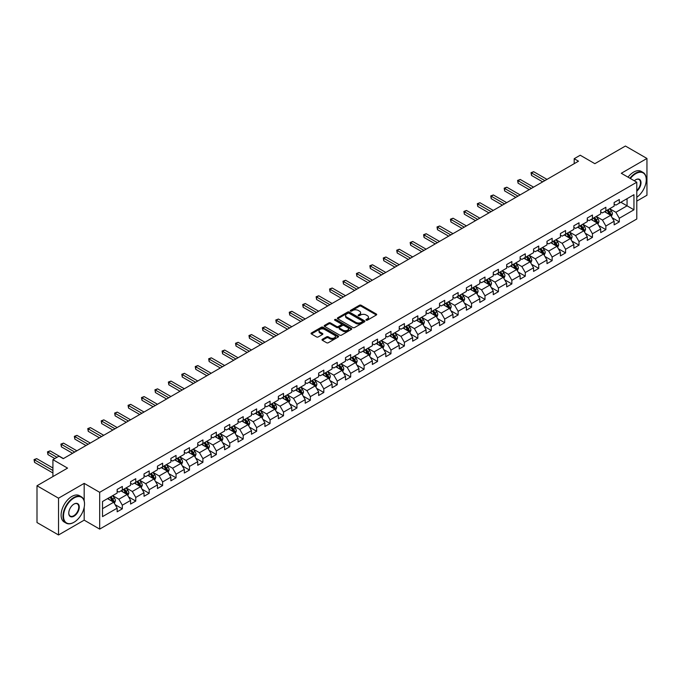 <?xml version="1.0" encoding="UTF-8"?>
<svg xmlns="http://www.w3.org/2000/svg" width="681" height="681" viewBox="0 0 681 681"><rect width="100%" height="100%" fill="white"/><g stroke="black" fill="none" stroke-linecap="round" stroke-linejoin="round"><path stroke-width="1.02" d="M366.191 320.181A0.834 0.485 0 0 0 367.374 320.181L376.355 314.997A1.192 0.69 0 0 0 376.704 314.511A1.192 0.69 0 0 0 376.355 314.026L361.143 305.241A1.192 0.69 0 0 0 359.449 305.241L350.468 310.425A0.834 0.485 0 0 0 351.651 311.106L352.818 310.434A3.822 2.205 0 0 1 358.223 310.434L359.491 311.166A3.822 2.205 0 0 1 360.615 312.732A3.822 2.205 0 0 1 359.491 314.29L358.334 314.962A0.834 0.485 0 0 0 359.517 315.644L360.675 314.971A3.822 2.205 0 0 1 366.089 314.971L367.357 315.703A3.822 2.205 0 0 1 368.472 317.269A3.822 2.205 0 0 1 367.357 318.827L366.191 319.5A0.834 0.485 0 0 0 366.191 320.181L366.191 319.5M322.351 339.3A1.192 0.69 0 0 0 322.002 339.785A1.192 0.69 0 0 0 322.351 340.27L326.616 342.739A1.192 0.69 0 0 0 328.31 342.739L338.278 336.976A1.192 0.69 0 0 0 338.627 336.491A1.192 0.69 0 0 0 338.278 336.005L323.066 327.22A1.192 0.69 0 0 0 321.381 327.22L311.404 332.975A1.192 0.69 0 0 0 311.055 333.469A1.192 0.69 0 0 0 311.404 333.954L316.563 336.933A1.192 0.69 0 0 0 318.248 336.933L322.522 334.465A1.192 0.69 0 0 0 322.871 333.979A1.192 0.69 0 0 0 322.522 333.494L319.959 332.013A3.201 1.847 0 0 1 319.023 330.711A3.201 1.847 0 0 1 320.998 329.008A3.201 1.847 0 0 1 324.479 329.408L334.499 335.188A3.201 1.847 0 0 1 335.435 336.491A3.201 1.847 0 0 1 333.46 338.202A3.201 1.847 0 0 1 329.979 337.793L328.31 336.831A1.192 0.69 0 0 0 326.616 336.831L322.351 339.3L322.351 340.27L326.616 337.827L326.616 336.831M636.786 201.108L646.95 195.243L646.95 158.46L625.422 146.032L594.853 163.678L580.221 155.225L574.194 158.707L578.501 161.193L63.256 458.662L58.949 456.176L52.922 459.658L52.922 476.555M84.18 500.833L84.18 483.374L58.523 498.186L36.995 485.757L67.564 468.111L52.922 459.658M84.18 483.374L99.681 492.32L636.786 182.219L636.786 219.01L99.681 529.103L99.681 492.32M646.95 158.46L621.293 173.272L636.786 182.219M352.903 327.561A1.192 0.69 0 0 0 354.588 327.561L364.565 321.807A1.192 0.69 0 0 0 364.914 321.313A1.192 0.69 0 0 0 364.565 320.828L349.353 312.043A1.192 0.69 0 0 0 347.659 312.043L337.691 317.806A1.192 0.69 0 0 0 337.342 318.291A1.192 0.69 0 0 0 337.691 318.776L352.903 327.561M335.103 320.359A0.834 0.485 0 0 1 335.954 320.479L335.954 319.491L351.422 328.412A1.192 0.69 0 0 1 351.771 328.906A1.192 0.69 0 0 1 351.422 329.391L341.453 335.154A1.192 0.69 0 0 1 339.759 335.154L324.548 326.369L324.548 325.39A1.192 0.69 0 0 0 324.199 325.876A1.192 0.69 0 0 0 324.548 326.369M324.548 325.39L328.812 322.93A1.192 0.69 0 0 1 330.506 322.93L336.678 326.488A1.192 0.69 0 0 0 338.363 326.488L341.198 324.854A1.192 0.69 0 0 0 341.547 324.369A1.192 0.69 0 0 0 341.198 323.875L334.771 320.172A0.834 0.485 0 0 1 335.954 319.491M58.523 498.186L58.523 534.968L36.995 522.54L36.995 485.757M115.132 504.672L122.325 508.826L122.325 505.191L130.59 500.424L130.59 504.051L135.757 501.071L135.757 497.436L144.023 492.669L144.023 496.296L149.19 493.316L149.19 489.682L157.456 484.915L157.456 488.541L162.623 485.562L162.623 481.927L170.888 477.16L170.888 480.786L176.056 477.807L176.056 474.172L184.321 469.405L184.321 473.031L189.48 470.052L189.48 466.417L197.745 461.65L197.745 465.276L202.912 462.297L202.912 458.662L211.178 453.895L211.178 457.521L216.345 454.542L216.345 450.907L224.611 446.14L224.611 449.766L229.778 446.779L229.778 443.152L238.044 438.385L238.044 442.012L243.211 439.024L243.211 435.397L251.476 430.63L251.476 434.257L256.643 431.269L256.643 427.642L264.909 422.875L264.909 426.502L270.076 423.514L270.076 419.888L278.342 415.121L278.342 418.747L283.509 415.759L283.509 412.133L291.774 407.366L291.774 410.992L296.942 408.004L296.942 404.378L305.207 399.611L305.207 403.237L310.374 400.249L310.374 396.623L318.64 391.856L318.64 395.482L323.807 392.494L323.807 388.868L332.073 384.101L332.073 387.727L337.24 384.739L337.24 381.113L345.505 376.346L345.505 379.972L350.672 376.985L350.672 373.358L358.938 368.583L358.938 372.218L364.097 369.23L364.097 365.603L372.371 360.828L372.371 364.463L377.529 361.475L377.529 357.848L385.795 353.073L385.795 356.708L390.962 353.72L390.962 350.094L399.228 345.318L399.228 348.953L404.395 345.965L404.395 342.339L412.66 337.563L412.66 341.198L417.828 338.21L417.828 334.584L426.093 329.808L426.093 333.443L431.26 330.455L431.26 326.829L439.526 322.053L439.526 325.688L444.693 322.7L444.693 319.074L452.959 314.299L452.959 317.933L458.126 314.945L458.126 311.319L466.391 306.544L466.391 310.178L471.558 307.191L471.558 303.564L479.824 298.789L479.824 302.424L484.991 299.436L484.991 295.809L493.257 291.034L493.257 294.669L498.424 291.681L498.424 288.054L506.69 283.279L506.69 286.914L511.857 283.926L511.857 280.3L520.122 275.524L520.122 279.159L525.289 276.171L525.289 272.545L533.555 267.769L533.555 271.404L538.722 268.416L538.722 264.79L546.988 260.014L546.988 263.649L552.146 260.661L552.146 257.035L560.42 252.259L560.42 255.894L565.579 252.906L565.579 249.28L573.845 244.505L573.845 248.139L579.012 245.151L579.012 241.525L587.277 236.75L587.277 240.384L592.444 237.397L592.444 233.77L600.71 228.995L600.71 232.63L605.877 229.642L605.877 226.015L614.143 221.24L614.143 224.875L619.31 221.887L619.31 218.26L633.951 209.808L633.951 194.698L627.056 198.673L627.056 205.832L633.951 209.808M122.325 508.826L117.158 511.806L117.158 508.179L102.516 516.624L102.516 501.514L117.158 493.061L117.158 489.435L122.325 486.455L122.325 490.082L130.59 485.306L130.59 481.68L135.757 478.7L135.757 482.327L144.023 477.551L144.023 473.925L149.19 470.946L149.19 474.572L157.456 469.796L157.456 466.17L162.623 463.191L162.623 466.817L170.888 462.041L170.888 458.415L176.056 455.436L176.056 459.062L184.321 454.287L184.321 450.66L189.48 447.681L189.48 451.307L197.745 446.532L197.745 442.905L202.912 439.926L202.912 443.552L211.178 438.777L211.178 435.15L216.345 432.171L216.345 435.797L224.611 431.022L224.611 427.396L229.778 424.416L229.778 428.043L238.044 423.267L238.044 419.641L243.211 416.661L243.211 420.288L251.476 415.512L251.476 411.886L256.643 408.906L256.643 412.533L264.909 407.757L264.909 404.131L270.076 401.152L270.076 404.778L278.342 400.002L278.342 396.376L283.509 393.397L283.509 397.023L291.774 392.247L291.774 388.621L296.942 385.642L296.942 389.268L305.207 384.493L305.207 380.866L310.374 377.887L310.374 381.513L318.64 376.738L318.64 373.111L323.807 370.123L323.807 373.758L332.073 368.983L332.073 365.356L337.24 362.369L337.24 366.003L345.505 361.228L345.505 357.602L350.672 354.614L350.672 358.249L358.938 353.473L358.938 349.847L364.097 346.859L364.097 350.494L372.371 345.718L372.371 342.092L377.529 339.104L377.529 342.739L385.795 337.963L385.795 334.337L390.962 331.349L390.962 334.984L399.228 330.208L399.228 326.582L404.395 323.594L404.395 327.229L412.66 322.454L412.66 318.827L417.828 315.839L417.828 319.474L426.093 314.699L426.093 311.072L431.26 308.084L431.26 311.719L439.526 306.944L439.526 303.317L444.693 300.33L444.693 303.964L452.959 299.189L452.959 295.563L458.126 292.575L458.126 296.209L466.391 291.434L466.391 287.808L471.558 284.82L471.558 288.455L479.824 283.679L479.824 280.053L484.991 277.065L484.991 280.7L493.257 275.924L493.257 272.298L498.424 269.31L498.424 272.945L506.69 268.169L506.69 264.543L511.857 261.555L511.857 265.19L520.122 260.414L520.122 256.788L525.289 253.8L525.289 257.435L533.555 252.66L533.555 249.033L538.722 246.045L538.722 249.68L546.988 244.905L546.988 241.278L552.146 238.29L552.146 241.925L560.42 237.15L560.42 233.523L565.579 230.536L565.579 234.17L573.845 229.395L573.845 225.769L579.012 222.781L579.012 226.415L587.277 221.64L587.277 218.014L592.444 215.026L592.444 218.661L600.71 213.885L600.71 210.259L605.877 207.271L605.877 210.906L614.143 206.13L614.143 202.504L619.31 199.516L619.31 203.151L633.951 194.698M120.946 490.873L127.143 494.457L118.877 499.224L112.68 495.649M117.158 491.078L118.877 492.074L122.325 490.082M118.877 499.224L122.325 505.191M127.143 494.457L130.59 500.424M134.378 483.118L140.575 486.702L132.31 491.469L126.113 487.894M130.59 483.323L132.31 484.319L135.757 482.327M132.31 491.469L135.757 497.436M140.575 486.702L144.023 492.669M147.811 475.364L154.008 478.947L145.743 483.714L139.545 480.139M144.023 475.568L145.743 476.564L149.19 474.572M145.743 483.714L149.19 489.682M154.008 478.947L157.456 484.915M161.244 467.609L167.441 471.192L159.175 475.959L152.978 472.384M157.456 467.813L159.175 468.809L162.623 466.817M159.175 475.959L162.623 481.927M167.441 471.192L170.888 477.16M174.676 459.854L180.874 463.438L172.608 468.205L166.411 464.629M170.888 460.058L172.608 461.046L176.056 459.062M172.608 468.205L176.056 474.172M180.874 463.438L184.321 469.405M188.109 452.099L194.306 455.683L186.041 460.45L179.844 456.874M184.321 452.303L186.041 453.291L189.48 451.307M186.041 460.45L189.48 466.417M194.306 455.683L197.745 461.65M201.542 444.344L207.739 447.928L199.473 452.695L193.268 449.12M197.745 444.548L199.473 445.536L202.912 443.552M199.473 452.695L202.912 458.662M207.739 447.928L211.178 453.895M214.966 436.589L221.172 440.173L212.906 444.94L206.701 441.365M211.178 436.793L212.906 437.781L216.345 435.797M212.906 444.94L216.345 450.907M221.172 440.173L224.611 446.14M228.399 428.834L234.605 432.418L226.339 437.185L220.133 433.61M224.611 429.039L226.339 430.026L229.778 428.043M226.339 437.185L229.778 443.152M234.605 432.418L238.044 438.385M241.832 421.079L248.037 424.663L239.772 429.43L233.566 425.855M238.044 421.284L239.772 422.271L243.211 420.288M239.772 429.43L243.211 435.397M248.037 424.663L251.476 430.63M255.264 413.324L261.47 416.908L253.196 421.675L246.999 418.1M251.476 413.529L253.196 414.516L256.643 412.533M253.196 421.675L256.643 427.642M261.47 416.908L264.909 422.875M268.697 405.57L274.894 409.153L266.629 413.92L260.431 410.345M264.909 405.774L266.629 406.761L270.076 404.778M266.629 413.92L270.076 419.888M274.894 409.153L278.342 415.121M282.13 397.815L288.327 401.398L280.061 406.165L273.864 402.59M278.342 398.019L280.061 399.006L283.509 397.023M280.061 406.165L283.509 412.133M288.327 401.398L291.774 407.366M295.563 390.06L301.76 393.644L293.494 398.411L287.297 394.835M291.774 390.264L293.494 391.252L296.942 389.268M293.494 398.411L296.942 404.378M301.76 393.644L305.207 399.611M308.995 382.305L315.192 385.889L306.927 390.656L300.73 387.08M305.207 382.509L306.927 383.497L310.374 381.513M306.927 390.656L310.374 396.623M315.192 385.889L318.64 391.856M322.428 374.55L328.625 378.134L320.359 382.901L314.162 379.326M318.64 374.754L320.359 375.742L323.807 373.758M320.359 382.901L323.807 388.868M328.625 378.134L332.073 384.101M335.861 366.795L342.058 370.379L333.792 375.146L327.595 371.571M332.073 366.999L333.792 367.987L337.24 366.003M333.792 375.146L337.24 381.113M342.058 370.379L345.505 376.346M349.293 359.04L355.491 362.624L347.225 367.391L341.028 363.816M345.505 359.245L347.225 360.232L350.672 358.249M347.225 367.391L350.672 373.358M355.491 362.624L358.938 368.583M362.726 351.285L368.923 354.869L360.658 359.636L354.46 356.061M358.938 351.49L360.658 352.477L364.097 350.494M360.658 359.636L364.097 365.603M368.923 354.869L372.371 360.828M376.159 343.53L382.356 347.114L374.09 351.881L367.893 348.306M372.371 343.735L374.09 344.722L377.529 342.739M374.09 351.881L377.529 357.848M382.356 347.114L385.795 353.073M389.583 335.776L395.789 339.359L387.523 344.126L381.317 340.551M385.795 335.98L387.523 336.967L390.962 334.984M387.523 344.126L390.962 350.094M395.789 339.359L399.228 345.318M403.016 328.021L409.221 331.604L400.956 336.371L394.75 332.796M399.228 328.225L400.956 329.212L404.395 327.229M400.956 336.371L404.395 342.339M409.221 331.604L412.66 337.563M416.449 320.266L422.654 323.85L414.388 328.617L408.183 325.041M412.66 320.47L414.388 321.458L417.828 319.474M414.388 328.617L417.828 334.584M422.654 323.85L426.093 329.808M429.881 312.511L436.087 316.095L427.821 320.862L421.616 317.286M426.093 312.715L427.821 313.703L431.26 311.719M427.821 320.862L431.26 326.829M436.087 316.095L439.526 322.053M443.314 304.756L449.511 308.34L441.245 313.107L435.048 309.532M439.526 304.96L441.245 305.948L444.693 303.964M441.245 313.107L444.693 319.074M449.511 308.34L452.959 314.299M456.747 297.001L462.944 300.585L454.678 305.352L448.481 301.777M452.959 297.205L454.678 298.193L458.126 296.209M454.678 305.352L458.126 311.319M462.944 300.585L466.391 306.544M470.179 289.246L476.377 292.83L468.111 297.597L461.914 294.022M466.391 289.451L468.111 290.438L471.558 288.455M468.111 297.597L471.558 303.564M476.377 292.83L479.824 298.789M483.612 281.491L489.809 285.075L481.544 289.842L475.347 286.267M479.824 281.696L481.544 282.683L484.991 280.7M481.544 289.842L484.991 295.809M489.809 285.075L493.257 291.034M497.045 273.736L503.242 277.32L494.976 282.087L488.779 278.512M493.257 273.941L494.976 274.928L498.424 272.945M494.976 282.087L498.424 288.054M503.242 277.32L506.69 283.279M510.478 265.982L516.675 269.565L508.409 274.332L502.212 270.757M506.69 266.186L508.409 267.173L511.857 265.19M508.409 274.332L511.857 280.3M516.675 269.565L520.122 275.524M523.91 258.227L530.107 261.81L521.842 266.577L515.645 263.002M520.122 258.422L521.842 259.418L525.289 257.435M521.842 266.577L525.289 272.545M530.107 261.81L533.555 267.769M537.343 250.472L543.54 254.056L535.275 258.823L529.077 255.247M533.555 250.668L535.275 251.664L538.722 249.68M535.275 258.823L538.722 264.79M543.54 254.056L546.988 260.014M550.776 242.717L556.973 246.301L548.707 251.068L542.51 247.492M546.988 242.913L548.707 243.909L552.146 241.925M548.707 251.068L552.146 257.035M556.973 246.301L560.42 252.259M564.208 234.962L570.406 238.546L562.14 243.313L555.943 239.738M560.42 235.158L562.14 236.154L565.579 234.17M562.14 243.313L565.579 249.28M570.406 238.546L573.845 244.505M577.633 227.207L583.838 230.791L575.573 235.558L569.367 231.983M573.845 227.403L575.573 228.399L579.012 226.415M575.573 235.558L579.012 241.525M583.838 230.791L587.277 236.75M591.065 219.452L597.271 223.036L589.005 227.803L582.8 224.228M587.277 219.648L589.005 220.644L592.444 218.661M589.005 227.803L592.444 233.77M597.271 223.036L600.71 228.995M604.498 211.697L610.704 215.281L602.438 220.048L596.233 216.473M600.71 211.893L602.438 212.889L605.877 210.906M602.438 220.048L605.877 226.015M610.704 215.281L614.143 221.24M620.859 202.257L627.056 205.832L615.871 212.293L609.665 208.718M614.143 204.138L615.871 205.134L619.31 203.151M615.871 212.293L619.31 218.26M58.523 534.968L84.18 520.156L99.681 529.103M574.194 158.707L574.194 163.678M102.516 508.673L113.71 502.212L107.513 498.628M113.71 502.212L117.158 508.179M612.125 217.741L619.31 221.887M598.693 225.496L605.877 229.642M585.26 233.251L592.444 237.397M571.827 241.006L579.012 245.151M558.394 248.761L565.579 252.906M544.962 256.516L552.146 260.661M531.529 264.271L538.722 268.416M518.096 272.025L525.289 276.171M504.664 279.78L511.857 283.926M491.231 287.535L498.424 291.681M477.798 295.29L484.991 299.436M464.365 303.045L471.558 307.191M450.933 310.8L458.126 314.945M437.5 318.555L444.693 322.7M424.076 326.31L431.26 330.455M410.643 334.065L417.828 338.21M397.21 341.819L404.395 345.965M383.778 349.574L390.962 353.72M370.345 357.329L377.529 361.475M356.912 365.084L364.097 369.23M343.479 372.839L350.672 376.985M330.047 380.594L337.24 384.739M316.614 388.349L323.807 392.494M303.181 396.104L310.374 400.249M289.748 403.859L296.942 408.004M276.316 411.613L283.509 415.759M262.883 419.368L270.076 423.514M249.45 427.123L256.643 431.269M236.026 434.878L243.211 439.024M222.593 442.633L229.778 446.779M209.161 450.388L216.345 454.542M195.728 458.143L202.912 462.297M182.295 465.898L189.48 470.052M168.862 473.653L176.056 477.807M155.43 481.407L162.623 485.562M141.997 489.162L149.19 493.316M128.564 496.917L135.757 501.071M84.18 520.156L84.18 507.328M366.523 320.3L367.357 319.823A3.822 2.205 0 0 0 368.472 318.257L368.472 317.269M360.615 312.732L360.615 313.72A3.822 2.205 0 0 1 359.491 315.286L358.666 315.763M376.355 314.026L376.355 314.997L361.143 306.237A1.192 0.69 0 0 0 359.449 306.237L350.809 311.226M364.565 320.828L364.565 321.807L349.353 313.039A1.192 0.69 0 0 0 347.659 313.039L337.708 318.785L337.691 317.806M362.454 321.662A0.834 0.485 0 0 0 362.454 320.972L349.098 313.269A0.834 0.485 0 0 0 347.914 313.269L346.689 313.975A3.822 2.205 0 0 0 345.573 315.533A3.822 2.205 0 0 0 346.689 317.099L355.814 322.368A3.822 2.205 0 0 0 361.228 322.368L362.454 321.662L362.454 322.649A0.834 0.485 0 0 0 362.701 322.309L362.701 321.313M345.573 315.533L345.573 316.529A3.822 2.205 0 0 0 346.689 318.087L346.689 317.099M362.454 322.649L361.228 323.356A3.822 2.205 0 0 1 355.814 323.356L346.689 318.087M324.565 326.378L328.812 323.918L328.812 322.93M341.547 324.369L341.547 325.365A1.192 0.69 0 0 1 341.198 325.85L338.363 327.484A1.192 0.69 0 0 1 336.678 327.484L330.506 323.918A1.192 0.69 0 0 0 328.812 323.918M335.954 320.479L351.405 329.4M343.079 330.183A3.201 1.847 0 0 0 346.561 330.583A3.201 1.847 0 0 0 348.536 328.88A3.201 1.847 0 0 0 347.599 327.578L344.067 325.535A1.192 0.69 0 0 0 342.381 325.535L339.547 327.169A1.192 0.69 0 0 0 339.198 327.663A1.192 0.69 0 0 0 339.547 328.148L343.079 330.183L343.079 331.179A3.201 1.847 0 0 0 346.561 331.579A3.201 1.847 0 0 0 348.536 329.876L348.536 328.88M339.198 327.663L339.198 328.651A1.192 0.69 0 0 0 339.547 329.144L339.547 328.148M343.079 331.179L339.547 329.144M335.435 336.491L335.435 337.487A3.201 1.847 0 0 1 333.46 339.189A3.201 1.847 0 0 1 329.979 338.789L328.31 337.827A1.192 0.69 0 0 0 326.616 337.827M319.023 330.711L319.023 331.707A3.201 1.847 0 0 0 319.959 333.009L319.959 332.013M322.505 334.473L319.959 333.009M338.261 336.993L323.066 328.216A1.192 0.69 0 0 0 321.381 328.216L311.421 333.962M611.385 216.456L612.406 213.877A3.226 1.864 -120 0 0 611.376 211.127L609.597 208.752M606.499 212.855L605.29 211.238M546.988 179.384L533.666 171.697L531.512 172.94L531.512 175.426L542.68 181.87M606.933 210.293L608.703 212.668A3.226 1.864 60 0 1 609.631 214.609L610.661 214.013A3.226 1.864 -120 0 0 609.742 212.072L607.963 209.697M607.154 210.165L609.129 212.795A1.643 0.945 60 0 1 609.427 213.298L610.661 214.013M531.512 175.426L531.035 172.668L544.834 180.627M531.035 172.668L533.666 171.697M636.786 197.277A14.854 8.581 120 0 0 646.26 179.733A14.854 8.581 120 0 0 635.756 173.672A14.854 8.581 120 0 0 630.359 178.507M629.916 178.252A15.22 8.785 -60 0 1 635.501 173.221A15.22 8.785 -60 0 1 643.111 172.472A15.22 8.785 -60 0 1 646.26 179.435A15.22 8.785 -60 0 1 646.26 179.588M634.317 180.797A7.431 4.29 -60 0 1 635.756 179.733L635.756 179.733A7.431 4.29 -60 0 1 640.983 182.185A7.431 4.29 -60 0 1 636.786 191.148M628.018 177.154A15.22 8.785 -60 0 1 633.602 172.131A15.22 8.785 -60 0 1 641.213 171.374L643.111 172.472M636.786 190.476A7.065 4.077 120 0 0 640.319 184.355A7.065 4.077 120 0 0 639.033 179.537A7.065 4.077 120 0 0 635.628 179.81M73.761 522.395L74.016 522.242A14.854 8.581 120 0 0 84.521 504.051A14.854 8.581 120 0 0 74.016 497.981A14.854 8.581 120 0 0 63.512 516.181A14.854 8.581 120 0 0 74.016 522.242L73.761 522.395A15.22 8.785 -60 0 1 66.151 523.144A15.22 8.785 -60 0 1 63.818 510.954A15.22 8.785 -60 0 1 73.761 497.539A15.22 8.785 -60 0 1 81.371 496.781A15.22 8.785 -60 0 1 84.521 503.753A15.22 8.785 -60 0 1 84.521 503.906M74.016 516.181A7.431 4.29 -60 0 1 68.764 513.151A7.431 4.29 -60 0 1 74.016 504.051L74.016 504.051A7.431 4.29 -60 0 1 79.268 507.081A7.431 4.29 -60 0 1 74.016 516.181M68.772 512.997A7.065 4.077 120 0 0 70.228 516.079A7.065 4.077 120 0 0 73.761 515.73A7.065 4.077 120 0 0 78.375 509.507A7.065 4.077 120 0 0 77.293 503.846A7.065 4.077 120 0 0 73.888 504.127M66.151 523.144L64.252 522.055A15.22 8.785 -60 0 1 61.92 509.856A15.22 8.785 -60 0 1 71.863 496.44A15.22 8.785 -60 0 1 79.481 495.691L81.371 496.781M597.952 224.211L598.974 221.631A3.226 1.864 -120 0 0 597.944 218.882L596.164 216.507M593.066 220.61L591.857 218.993M533.555 187.139L520.233 179.452L518.079 180.695L518.079 183.18L529.248 189.624M593.5 218.048L595.271 220.423A3.226 1.864 60 0 1 596.198 222.364L597.228 221.768A3.226 1.864 -120 0 0 596.309 219.827L594.53 217.452M593.721 217.92L595.696 220.55A1.643 0.945 60 0 1 595.994 221.053L597.228 221.768M518.079 183.18L517.603 180.422L531.401 188.382M517.603 180.422L520.233 179.452M584.519 231.966L585.541 229.386A3.226 1.864 -120 0 0 584.511 226.637L582.732 224.262M579.633 228.365L578.433 226.747M520.122 194.894L506.8 187.207L504.647 188.45L504.647 190.935L515.815 197.379M580.067 225.803L581.838 228.178A3.226 1.864 60 0 1 582.766 230.118L583.796 229.523A3.226 1.864 -120 0 0 582.876 227.582L581.097 225.207M580.289 225.675L582.264 228.305A1.643 0.945 60 0 1 582.561 228.807L583.796 229.523M504.647 190.935L504.17 188.177L517.969 196.137M504.17 188.177L506.8 187.207M571.087 239.721L572.108 237.141A3.226 1.864 -120 0 0 571.078 234.392L569.299 232.017M566.2 236.12L565 234.502M506.69 202.649L493.367 194.962L491.214 196.205L491.214 198.69L502.382 205.134M566.635 233.557L568.414 235.932A3.226 1.864 60 0 1 569.333 237.873L570.363 237.277A3.226 1.864 -120 0 0 569.444 235.337L567.665 232.962M566.856 233.43L568.831 236.06A1.643 0.945 60 0 1 569.129 236.562L570.363 237.277M491.214 198.69L490.746 195.932L504.536 203.891M490.746 195.932L493.367 194.962M557.654 247.475L558.675 244.896A3.226 1.864 -120 0 0 557.645 242.147L555.866 239.772M552.768 243.875L551.567 242.257M493.257 210.403L479.935 202.717L477.781 203.959L477.781 206.445L488.949 212.889M553.202 241.312L554.981 243.687A3.226 1.864 60 0 1 555.9 245.628L556.93 245.032A3.226 1.864 -120 0 0 556.011 243.091L554.232 240.716M553.423 241.185L555.398 243.815A1.643 0.945 60 0 1 555.696 244.317L556.93 245.032M477.781 206.445L477.313 203.687L491.103 211.646M477.313 203.687L479.935 202.717M544.221 255.23L545.243 252.651A3.226 1.864 -120 0 0 544.213 249.901L542.434 247.526M539.343 251.63L538.135 250.012M479.824 218.158L466.502 210.472L464.348 211.714L464.348 214.2L475.517 220.644M539.769 249.067L541.548 251.442A3.226 1.864 60 0 1 542.468 253.383L543.506 252.787A3.226 1.864 -120 0 0 542.578 250.846L540.799 248.471M539.99 248.94L541.965 251.57A1.643 0.945 60 0 1 542.263 252.072L543.506 252.787M464.348 214.2L463.88 211.442L477.67 219.401M463.88 211.442L466.502 210.472M530.788 262.985L531.81 260.406A3.226 1.864 -120 0 0 530.78 257.656L529.009 255.281M525.911 259.384L524.702 257.767M466.391 225.913L453.069 218.226L450.916 219.469L450.916 221.955L462.084 228.399M526.336 256.822L528.115 259.197A3.226 1.864 60 0 1 529.035 261.138L530.073 260.542A3.226 1.864 -120 0 0 529.146 258.601L527.366 256.226M526.558 256.694L528.533 259.325A1.643 0.945 60 0 1 528.831 259.827L530.073 260.542M450.916 221.955L450.447 219.197L464.238 227.156M450.447 219.197L453.069 218.226M517.356 270.74L518.377 268.161A3.226 1.864 -120 0 0 517.347 265.411L515.577 263.036M512.478 267.139L511.269 265.522M452.959 233.668L439.637 225.981L437.483 227.224L437.483 229.71L448.651 236.154M512.904 264.577L514.683 266.952A3.226 1.864 60 0 1 515.602 268.893L516.641 268.297A3.226 1.864 -120 0 0 515.713 266.356L513.934 263.981M513.125 264.449L515.1 267.08A1.643 0.945 60 0 1 515.398 267.582L516.641 268.297M437.483 229.71L437.015 226.952L450.805 234.911M437.015 226.952L439.637 225.981M503.923 278.495L504.944 275.916A3.226 1.864 -120 0 0 503.914 273.166L502.144 270.791M499.045 274.894L497.837 273.277M439.526 241.423L426.204 233.736L424.059 234.979L424.059 237.465L435.219 243.909M499.471 272.332L501.25 274.707A3.226 1.864 60 0 1 502.169 276.648L503.208 276.052A3.226 1.864 -120 0 0 502.28 274.111L500.509 271.736M499.701 272.204L501.667 274.835A1.643 0.945 60 0 1 501.965 275.337L503.208 276.052M424.059 237.465L423.582 234.707L437.372 242.666M423.582 234.707L426.204 233.736M490.49 286.25L491.52 283.671A3.226 1.864 -120 0 0 490.49 280.921L488.711 278.546M485.613 282.649L484.404 281.032M426.093 249.178L412.771 241.491L410.626 242.734L410.626 245.22L421.786 251.664M486.038 280.087L487.817 282.462A3.226 1.864 60 0 1 488.737 284.403L489.775 283.807A3.226 1.864 -120 0 0 488.847 281.866L487.077 279.491M486.268 279.959L488.234 282.589A1.643 0.945 60 0 1 488.532 283.092L489.775 283.807M410.626 245.22L410.149 242.462L423.94 250.421M410.149 242.462L412.771 241.491M477.058 294.005L478.088 291.425A3.226 1.864 -120 0 0 477.058 288.676L475.278 286.301M472.18 290.404L470.971 288.787M412.66 256.933L399.347 249.246L397.193 250.489L397.193 252.974L408.362 259.418M472.605 287.842L474.385 290.217A3.226 1.864 60 0 1 475.312 292.158L476.342 291.562A3.226 1.864 -120 0 0 475.415 289.621L473.644 287.246M472.835 287.714L474.802 290.344A1.643 0.945 60 0 1 475.1 290.847L476.342 291.562M397.193 252.974L396.717 250.216L410.507 258.176M396.717 250.216L399.347 249.246M463.625 301.76L464.655 299.18A3.226 1.864 -120 0 0 463.625 296.431L461.846 294.056M458.747 298.159L457.538 296.541M399.228 264.688L385.914 257.001L383.761 258.244L383.761 260.729L394.929 267.173M459.173 295.605L460.952 297.972A3.226 1.864 60 0 1 461.88 299.912L462.91 299.317A3.226 1.864 -120 0 0 461.99 297.376L460.211 295.001M459.403 295.469L461.369 298.099A1.643 0.945 60 0 1 461.667 298.601L462.91 299.317M383.761 260.729L383.284 257.971L397.074 265.93M383.284 257.971L385.914 257.001M450.192 309.514L451.222 306.935A3.226 1.864 -120 0 0 450.192 304.186L448.413 301.811M445.314 305.914L444.106 304.296M385.795 272.443L372.481 264.756L370.328 265.999L370.328 268.484L381.496 274.928M445.74 303.36L447.519 305.726A3.226 1.864 60 0 1 448.447 307.667L449.477 307.071A3.226 1.864 -120 0 0 448.558 305.131L446.779 302.756M445.97 303.224L447.936 305.854A1.643 0.945 60 0 1 448.243 306.356L449.477 307.071M370.328 268.484L369.851 265.726L383.65 273.685M369.851 265.726L372.481 264.756M436.759 317.269L437.789 314.69A3.226 1.864 -120 0 0 436.759 311.941L434.98 309.566M431.882 313.669L430.673 312.051M372.362 280.197L359.049 272.511L356.895 273.753L356.895 276.239L368.063 282.683M432.316 311.115L434.086 313.481A3.226 1.864 60 0 1 435.014 315.422L436.044 314.826A3.226 1.864 -120 0 0 435.125 312.885L433.346 310.51M432.537 310.979L434.512 313.609A1.643 0.945 60 0 1 434.81 314.111L436.044 314.826M356.895 276.239L356.418 273.481L370.217 281.44M356.418 273.481L359.049 272.511M423.335 325.024L424.357 322.445A3.226 1.864 -120 0 0 423.327 319.695L421.548 317.32M418.449 321.423L417.24 319.806M358.938 287.952L345.616 280.266L343.462 281.508L343.462 283.994L354.631 290.438M418.883 318.87L420.654 321.236A3.226 1.864 60 0 1 421.582 323.177L422.612 322.581A3.226 1.864 -120 0 0 421.692 320.64L419.913 318.265M419.104 318.734L421.079 321.364A1.643 0.945 60 0 1 421.377 321.866L422.612 322.581M343.462 283.994L342.986 281.236L356.784 289.195M342.986 281.236L345.616 280.266M409.902 332.779L410.924 330.2A3.226 1.864 -120 0 0 409.894 327.45L408.115 325.084M405.016 329.178L403.807 327.561M345.505 295.707L332.183 288.02L330.03 289.263L330.03 291.749L341.198 298.193M405.45 326.625L407.221 328.991A3.226 1.864 60 0 1 408.149 330.932L409.179 330.336A3.226 1.864 -120 0 0 408.26 328.395L406.48 326.02M405.672 326.488L407.647 329.119A1.643 0.945 60 0 1 407.945 329.621L409.179 330.336M330.03 291.749L329.553 288.991L343.352 296.95M329.553 288.991L332.183 288.02M396.47 340.534L397.491 337.955A3.226 1.864 -120 0 0 396.461 335.205L394.682 332.839M391.584 336.933L390.383 335.324M332.073 303.462L318.751 295.775L316.597 297.018L316.597 299.504L327.765 305.948M392.018 334.38L393.788 336.746A3.226 1.864 60 0 1 394.716 338.687L395.746 338.091A3.226 1.864 -120 0 0 394.827 336.15L393.048 333.775M392.239 334.243L394.214 336.874A1.643 0.945 60 0 1 394.512 337.376L395.746 338.091M316.597 299.504L316.12 296.746L329.919 304.705M316.12 296.746L318.751 295.775M383.037 348.289L384.058 345.71A3.226 1.864 -120 0 0 383.028 342.96L381.249 340.594M378.151 344.688L376.951 343.079M318.64 311.217L305.318 303.53L303.164 304.773L303.164 307.259L314.333 313.703M378.585 342.134L380.364 344.501A3.226 1.864 60 0 1 381.283 346.442L382.313 345.846A3.226 1.864 -120 0 0 381.394 343.905L379.615 341.53M378.806 341.998L380.781 344.629A1.643 0.945 60 0 1 381.079 345.131L382.313 345.846M303.164 307.259L302.696 304.501L316.486 312.46M302.696 304.501L305.318 303.53M369.604 356.044L370.626 353.465A3.226 1.864 -120 0 0 369.596 350.715L367.817 348.349M364.718 352.443L363.518 350.834M305.207 318.972L291.885 311.285L289.731 312.528L289.731 315.014L300.9 321.458M365.152 349.889L366.931 352.256A3.226 1.864 60 0 1 367.851 354.197L368.889 353.601A3.226 1.864 -120 0 0 367.961 351.66L366.182 349.285M365.374 349.753L367.348 352.383A1.643 0.945 60 0 1 367.646 352.886L368.889 353.601M289.731 315.014L289.263 312.256L303.054 320.215M289.263 312.256L291.885 311.285M356.172 363.799L357.193 361.219A3.226 1.864 -120 0 0 356.163 358.47L354.392 356.103M351.294 360.198L350.085 358.589M291.774 326.727L278.452 319.04L276.299 320.283L276.299 322.768L287.467 329.212M351.719 357.644L353.499 360.011A3.226 1.864 60 0 1 354.418 361.951L355.456 361.356A3.226 1.864 -120 0 0 354.529 359.415L352.749 357.04M351.941 357.508L353.916 360.138A1.643 0.945 60 0 1 354.214 360.641L355.456 361.356M276.299 322.768L275.831 320.01L289.621 327.97M275.831 320.01L278.452 319.04M342.739 371.554L343.76 368.974A3.226 1.864 -120 0 0 342.73 366.225L340.96 363.858M337.861 367.953L336.652 366.344M278.342 334.482L265.02 326.795L262.866 328.038L262.866 330.523L274.034 336.967M338.287 365.399L340.066 367.766A3.226 1.864 60 0 1 340.985 369.706L342.024 369.111A3.226 1.864 -120 0 0 341.096 367.17L339.317 364.795M338.508 365.263L340.483 367.893A1.643 0.945 60 0 1 340.781 368.395L342.024 369.111M262.866 330.523L262.398 327.765L276.188 335.724M262.398 327.765L265.02 326.795M329.306 379.308L330.328 376.729A3.226 1.864 -120 0 0 329.298 373.98L327.527 371.613M324.428 375.708L323.22 374.099M264.909 342.237L251.587 334.55L249.433 335.793L249.433 338.278L260.602 344.722M324.854 373.154L326.633 375.52A3.226 1.864 60 0 1 327.552 377.461L328.591 376.865A3.226 1.864 -120 0 0 327.663 374.925L325.884 372.558M325.075 373.018L327.05 375.657A1.643 0.945 60 0 1 327.348 376.15L328.591 376.865M249.433 338.278L248.965 335.52L262.755 343.479M248.965 335.52L251.587 334.55M315.873 387.063L316.895 384.484A3.226 1.864 -120 0 0 315.865 381.735L314.094 379.368M310.996 383.463L309.787 381.854M251.476 349.991L238.154 342.305L236.009 343.547L236.009 346.033L247.169 352.477M311.421 380.909L313.2 383.275A3.226 1.864 60 0 1 314.12 385.216L315.158 384.62A3.226 1.864 -120 0 0 314.23 382.679L312.46 380.313M311.651 380.773L313.618 383.412A1.643 0.945 60 0 1 313.915 383.905L315.158 384.62M236.009 346.033L235.532 343.275L249.323 351.234M235.532 343.275L238.154 342.305M302.441 394.818L303.471 392.239A3.226 1.864 -120 0 0 302.441 389.489L300.661 387.123M297.563 391.217L296.354 389.609M238.044 357.746L224.721 350.06L222.576 351.302L222.576 353.788L233.736 360.232M297.989 388.664L299.768 391.03A3.226 1.864 60 0 1 300.696 392.971L301.726 392.375A3.226 1.864 -120 0 0 300.798 390.434L299.027 388.068M298.218 388.528L300.185 391.166A1.643 0.945 60 0 1 300.483 391.66L301.726 392.375M222.576 353.788L222.1 351.03L235.89 358.989M222.1 351.03L224.721 350.06M289.008 402.573L290.038 399.994A3.226 1.864 -120 0 0 289.008 397.244L287.229 394.878M284.13 398.972L282.921 397.363M224.611 365.501L211.297 357.814L209.144 359.057L209.144 361.543L220.312 367.987M284.556 396.419L286.335 398.785A3.226 1.864 60 0 1 287.263 400.726L288.293 400.13A3.226 1.864 -120 0 0 287.365 398.189L285.594 395.823M284.786 396.282L286.752 398.921A1.643 0.945 60 0 1 287.05 399.415L288.293 400.13M209.144 361.543L208.667 358.785L222.457 366.744M208.667 358.785L211.297 357.814M275.575 410.328L276.605 407.749A3.226 1.864 -120 0 0 275.575 404.999L273.796 402.633M270.697 406.727L269.489 405.118M211.178 373.256L197.865 365.569L195.711 366.812L195.711 369.298L206.879 375.742M271.123 404.173L272.902 406.54A3.226 1.864 60 0 1 273.83 408.481L274.86 407.885A3.226 1.864 -120 0 0 273.941 405.944L272.162 403.578M271.353 404.037L273.319 406.676A1.643 0.945 60 0 1 273.617 407.17L274.86 407.885M195.711 369.298L195.234 366.54L209.024 374.499M195.234 366.54L197.865 365.569M262.142 418.083L263.172 415.504A3.226 1.864 -120 0 0 262.142 412.754L260.363 410.388M257.265 414.482L256.056 412.873M197.745 381.011L184.432 373.324L182.278 374.567L182.278 377.053L193.447 383.497M257.69 411.928L259.47 414.295A3.226 1.864 60 0 1 260.397 416.236L261.427 415.64A3.226 1.864 -120 0 0 260.508 413.699L258.729 411.333M257.92 411.792L259.887 414.431A1.643 0.945 60 0 1 260.193 414.925L261.427 415.64M182.278 377.053L181.801 374.295L195.6 382.254M181.801 374.295L184.432 373.324M248.718 425.838L249.74 423.259A3.226 1.864 -120 0 0 248.71 420.509L246.931 418.143M243.832 422.237L242.623 420.628M184.321 388.766L170.999 381.079L168.845 382.322L168.845 384.808L180.014 391.252M244.266 419.683L246.037 422.05A3.226 1.864 60 0 1 246.965 423.991L247.995 423.395A3.226 1.864 -120 0 0 247.075 421.454L245.296 419.087M244.488 419.547L246.462 422.186A1.643 0.945 60 0 1 246.76 422.68L247.995 423.395M168.845 384.808L168.369 382.05L182.167 390.009M168.369 382.05L170.999 381.079M235.285 433.593L236.307 431.013A3.226 1.864 -120 0 0 235.277 428.264L233.498 425.897M230.399 429.992L229.191 428.383M170.888 396.521L157.566 388.834L155.413 390.077L155.413 392.562L166.581 399.006M230.833 427.438L232.604 429.805A3.226 1.864 60 0 1 233.532 431.745L234.562 431.15A3.226 1.864 -120 0 0 233.643 429.209L231.863 426.842M231.055 427.302L233.03 429.941A1.643 0.945 60 0 1 233.328 430.435L234.562 431.15M155.413 392.562L154.936 389.804L168.735 397.764M154.936 389.804L157.566 388.834M221.853 441.348L222.874 438.768A3.226 1.864 -120 0 0 221.844 436.019L220.065 433.652M216.967 437.747L215.758 436.138M157.456 404.276L144.134 396.589L141.98 397.832L141.98 400.317L153.148 406.761M217.401 435.193L219.171 437.56A3.226 1.864 60 0 1 220.099 439.5L221.129 438.904A3.226 1.864 -120 0 0 220.21 436.964L218.431 434.597M217.622 435.057L219.597 437.696A1.643 0.945 60 0 1 219.895 438.189L221.129 438.904M141.98 400.317L141.503 397.559L155.302 405.518M141.503 397.559L144.134 396.589M208.42 449.102L209.442 446.523A3.226 1.864 -120 0 0 208.412 443.774L206.632 441.407M203.534 445.502L202.334 443.893M144.023 412.031L130.701 404.344L128.547 405.587L128.547 408.072L139.716 414.516M203.968 442.948L205.747 445.314A3.226 1.864 60 0 1 206.666 447.255L207.696 446.659A3.226 1.864 -120 0 0 206.777 444.719L204.998 442.352M204.189 442.812L206.164 445.451A1.643 0.945 60 0 1 206.462 445.944L207.696 446.659M128.547 408.072L128.071 405.314L141.869 413.273M128.071 405.314L130.701 404.344M194.987 456.857L196.009 454.278A3.226 1.864 -120 0 0 194.979 451.529L193.2 449.162M190.101 453.257L188.901 451.648M130.59 419.785L117.268 412.099L115.115 413.341L115.115 415.827L126.283 422.271M190.535 450.703L192.314 453.069A3.226 1.864 60 0 1 193.234 455.01L194.264 454.414A3.226 1.864 -120 0 0 193.344 452.473L191.565 450.107M190.757 450.567L192.732 453.205A1.643 0.945 60 0 1 193.029 453.699L194.264 454.414M115.115 415.827L114.646 413.069L128.437 421.028M114.646 413.069L117.268 412.099M181.555 464.612L182.576 462.033A3.226 1.864 -120 0 0 181.546 459.283L179.767 456.917M176.677 461.011L175.468 459.403M117.158 427.54L103.835 419.854L101.682 421.096L101.682 423.582L112.85 430.026M177.103 458.458L178.882 460.824A3.226 1.864 60 0 1 179.801 462.765L180.84 462.169A3.226 1.864 -120 0 0 179.912 460.228L178.133 457.862M177.324 458.322L179.299 460.96A1.643 0.945 60 0 1 179.597 461.454L180.84 462.169M101.682 423.582L101.214 420.824L115.004 428.783M101.214 420.824L103.835 419.854M168.122 472.367L169.143 469.788A3.226 1.864 -120 0 0 168.113 467.038L166.343 464.672M163.244 468.766L162.035 467.157M103.725 435.295L90.403 427.608L88.249 428.851L88.249 431.337L99.417 437.781M163.67 466.213L165.449 468.579A3.226 1.864 60 0 1 166.368 470.52L167.407 469.924A3.226 1.864 -120 0 0 166.479 467.983L164.7 465.617M163.891 466.076L165.866 468.715A1.643 0.945 60 0 1 166.164 469.209L167.407 469.924M88.249 431.337L87.781 428.579L101.571 436.538M87.781 428.579L90.403 427.608M154.689 480.122L155.711 477.543A3.226 1.864 -120 0 0 154.681 474.793L152.91 472.427M149.811 476.521L148.603 474.912M90.292 443.05L76.97 435.363L74.816 436.606L74.816 439.092L85.985 445.536M150.237 473.967L152.016 476.334A3.226 1.864 60 0 1 152.936 478.275L153.974 477.679A3.226 1.864 -120 0 0 153.046 475.738L151.267 473.372M150.458 473.831L152.433 476.47A1.643 0.945 60 0 1 152.731 476.964L153.974 477.679M74.816 439.092L74.348 436.334L88.138 444.293M74.348 436.334L76.97 435.363M141.256 487.877L142.278 485.298A3.226 1.864 -120 0 0 141.248 482.548L139.477 480.182M136.379 484.276L135.17 482.667M76.859 450.805L63.537 443.118L61.384 444.361L61.384 446.847L72.552 453.291M136.804 481.722L138.584 484.089A3.226 1.864 60 0 1 139.503 486.03L140.541 485.434A3.226 1.864 -120 0 0 139.614 483.493L137.834 481.127M137.034 481.586L139.001 484.225A1.643 0.945 60 0 1 139.299 484.719L140.541 485.434M61.384 446.847L60.915 444.089L74.706 452.048M60.915 444.089L63.537 443.118M127.824 495.632L128.845 493.053A3.226 1.864 -120 0 0 127.824 490.303L126.045 487.937M122.946 492.031L121.737 490.422M63.427 458.568L50.105 450.873L47.959 452.116L47.959 454.602L54.821 458.568M123.372 489.477L125.151 491.844A3.226 1.864 60 0 1 126.07 493.785L127.109 493.189A3.226 1.864 -120 0 0 126.181 491.248L124.41 488.881M123.601 489.341L125.568 491.98A1.643 0.945 60 0 1 125.866 492.474L127.109 493.189M47.959 454.602L47.483 451.843L56.974 457.326M47.483 451.843L50.105 450.873M114.391 503.387L115.421 500.807A3.226 1.864 -120 0 0 114.391 498.058L112.612 495.691M109.513 499.786L108.305 498.177M52.922 468.009L36.68 458.628L34.527 459.871L34.527 462.356L52.922 472.98M109.939 497.232L111.718 499.599A3.226 1.864 60 0 1 112.646 501.539L113.676 500.944A3.226 1.864 -120 0 0 112.748 499.003L110.977 496.636M110.169 497.096L112.135 499.735A1.643 0.945 60 0 1 112.433 500.229L113.676 500.944M34.527 462.356L34.05 459.598L52.922 470.494M34.05 459.598L36.68 458.628M367.357 319.823L367.357 318.827M358.334 315.644L358.334 314.962M359.491 315.286L359.491 314.29M350.468 311.106L350.468 310.425M359.449 306.237L359.449 305.241M361.143 306.237L361.143 305.241M347.659 313.039L347.659 312.043M349.353 313.039L349.353 312.043M355.814 323.356L355.814 322.368M361.228 323.356L361.228 322.368M330.506 323.918L330.506 322.93M336.678 327.484L336.678 326.488M338.363 327.484L338.363 326.488M341.198 325.85L341.198 324.854M351.422 329.391L351.422 328.412M328.31 337.827L328.31 336.831M329.979 338.789L329.979 337.793M322.522 334.465L322.522 333.494M311.404 333.954L311.404 332.975M321.381 328.216L321.381 327.22M323.066 328.216L323.066 327.22M338.278 336.976L338.278 336.005M610.38 215.094L612.381 213.936M609.742 212.072L611.376 211.127M607.443 213.4L608.703 212.668M596.948 222.849L598.948 221.691M596.309 219.827L597.944 218.882M594.011 221.155L595.271 220.423M583.515 230.604L585.524 229.446M582.876 227.582L584.511 226.637M580.578 228.91L581.838 228.178M570.082 238.359L572.091 237.201M569.444 235.337L571.078 234.392M567.145 236.665L568.414 235.932M556.649 246.113L558.658 244.956M556.011 243.091L557.645 242.147M553.713 244.419L554.981 243.687M543.225 253.868L545.226 252.711M542.578 250.846L544.213 249.901M540.28 252.174L541.548 251.442M529.792 261.623L531.793 260.465M529.146 258.601L530.78 257.656M526.856 259.929L528.115 259.197M516.36 269.378L518.36 268.22M515.713 266.356L517.347 265.411M513.423 267.684L514.683 266.952M502.927 277.133L504.927 275.975M502.28 274.111L503.914 273.166M499.99 275.439L501.25 274.707M489.494 284.888L491.495 283.73M488.847 281.866L490.49 280.921M486.557 283.194L487.817 282.462M476.062 292.643L478.062 291.485M475.415 289.621L477.058 288.676M473.125 290.949L474.385 290.217M462.629 300.398L464.629 299.24M461.99 297.376L463.625 296.431M459.692 298.704L460.952 297.972M449.196 308.152L451.197 306.995M448.558 305.131L450.192 304.186M446.259 306.459L447.519 305.726M435.763 315.907L437.764 314.75M435.125 312.885L436.759 311.941M432.827 314.213L434.086 313.481M422.331 323.662L424.331 322.505M421.692 320.64L423.327 319.695M419.394 321.968L420.654 321.236M408.898 331.417L410.898 330.259M408.26 328.395L409.894 327.45M405.961 329.723L407.221 328.991M395.465 339.172L397.474 338.014M394.827 336.15L396.461 335.205M392.528 337.478L393.788 336.746M382.032 346.927L384.041 345.769M381.394 343.905L383.028 342.96M379.096 345.233L380.364 344.501M368.608 354.682L370.609 353.524M367.961 351.66L369.596 350.715M365.663 352.988L366.931 352.256M355.176 362.437L357.176 361.279M354.529 359.415L356.163 358.47M352.23 360.743L353.499 360.011M341.743 370.192L343.743 369.034M341.096 367.17L342.73 366.225M338.806 368.498L340.066 367.766M328.31 377.946L330.311 376.789M327.663 374.925L329.298 373.98M325.373 376.252L326.633 375.52M314.877 385.701L316.878 384.544M314.23 382.679L315.865 381.735M311.941 384.007L313.2 383.275M301.445 393.456L303.445 392.299M300.798 390.434L302.441 389.489M298.508 391.762L299.768 391.03M288.012 401.211L290.012 400.053M287.365 398.189L289.008 397.244M285.075 399.517L286.335 398.785M274.579 408.966L276.58 407.808M273.941 405.944L275.575 404.999M271.642 407.272L272.902 406.54M261.146 416.721L263.147 415.563M260.508 413.699L262.142 412.754M258.21 415.027L259.47 414.295M247.714 424.476L249.714 423.318M247.075 421.454L248.71 420.509M244.777 422.782L246.037 422.05M234.281 432.231L236.281 431.073M233.643 429.209L235.277 428.264M231.344 430.537L232.604 429.805M220.848 439.986L222.849 438.828M220.21 436.964L221.844 436.019M217.911 438.292L219.171 437.56M207.416 447.74L209.425 446.583M206.777 444.719L208.412 443.774M204.479 446.046L205.747 445.314M193.983 455.495L195.992 454.338M193.344 452.473L194.979 451.529M191.046 453.801L192.314 453.069M180.559 463.25L182.559 462.093M179.912 460.228L181.546 459.283M177.613 461.556L178.882 460.824M167.126 471.005L169.126 469.847M166.479 467.983L168.113 467.038M164.181 469.311L165.449 468.579M153.693 478.76L155.694 477.602M153.046 475.738L154.681 474.793M150.756 477.066L152.016 476.334M140.26 486.515L142.261 485.357M139.614 483.493L141.248 482.548M137.324 484.821L138.584 484.089M126.828 494.27L128.828 493.112M126.181 491.248L127.824 490.303M123.891 492.576L125.151 491.844M113.395 502.025L115.395 500.867M112.748 499.003L114.391 498.058M110.458 500.331L111.718 499.599"/></g></svg>
